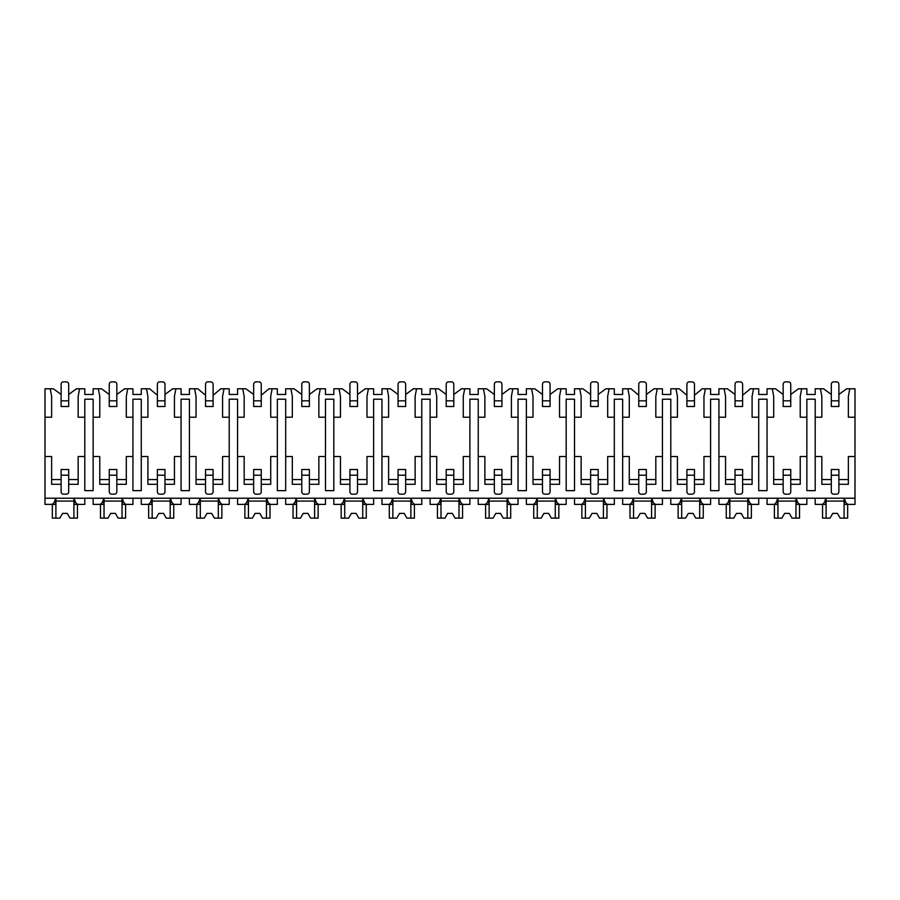 <?xml version="1.0" encoding="UTF-8"?>
<svg xmlns="http://www.w3.org/2000/svg" width="900" height="900" viewBox="0 0 900 900"><rect width="100%" height="100%" fill="white"/><g stroke="black" fill="none" stroke-linecap="round" stroke-linejoin="round"><path stroke-width="1.35" d="M45 417.218L51.637 417.218L51.637 396.371L50.209 388.789L45 388.789L45 504.394L51.48 504.394C53.37 504.146 54.731 502.099 55.553 498.229L55.553 504.394L50.209 504.394M838.89 484.301L848.363 484.301L848.363 456.536L855 456.536L855 504.394L848.52 504.394C846.63 504.146 845.269 502.088 844.447 498.229L844.447 504.394L849.791 504.394M45 456.536L51.637 456.536L51.637 484.301L61.11 484.301M790.751 484.301L800.224 484.301L800.224 456.536L806.861 456.536L806.861 490.646L815.197 490.646L815.197 456.536L821.835 456.536L821.835 484.301L831.308 484.301M742.613 484.301L752.096 484.301L752.096 456.536L758.722 456.536L758.722 490.646L767.059 490.646L767.059 456.536L773.696 456.536L773.696 484.301L783.169 484.301M694.474 484.301L703.957 484.301L703.957 456.536L710.584 456.536L710.584 490.646L718.931 490.646L718.931 456.536L725.558 456.536L725.558 484.301L735.03 484.301M646.346 484.301L655.819 484.301L655.819 456.536L662.445 456.536L662.445 490.646L670.793 490.646L670.793 456.536L677.419 456.536L677.419 484.301L686.903 484.301M598.207 484.301L607.68 484.301L607.68 456.536L614.317 456.536L614.317 490.646L622.654 490.646L622.654 456.536L629.28 456.536L629.28 484.301L638.764 484.301M550.069 484.301L559.541 484.301L559.541 456.536L566.179 456.536L566.179 490.646L574.515 490.646L574.515 456.536L581.141 456.536L581.141 484.301L590.625 484.301M501.93 484.301L511.402 484.301L511.402 456.536L518.04 456.536L518.04 490.646L526.376 490.646L526.376 456.536L533.014 456.536L533.014 484.301L542.486 484.301M453.791 484.301L463.264 484.301L463.264 456.536L469.901 456.536L469.901 490.646L478.238 490.646L478.238 456.536L484.875 456.536L484.875 484.301L494.348 484.301M405.652 484.301L415.125 484.301L415.125 456.536L421.762 456.536L421.762 490.646L430.099 490.646L430.099 456.536L436.736 456.536L436.736 484.301L446.209 484.301M357.514 484.301L366.986 484.301L366.986 456.536L373.624 456.536L373.624 490.646L381.96 490.646L381.96 456.536L388.598 456.536L388.598 484.301L398.07 484.301M309.375 484.301L318.859 484.301L318.859 456.536L325.485 456.536L325.485 490.646L333.821 490.646L333.821 456.536L340.459 456.536L340.459 484.301L349.931 484.301M261.236 484.301L270.72 484.301L270.72 456.536L277.346 456.536L277.346 490.646L285.683 490.646L285.683 456.536L292.32 456.536L292.32 484.301L301.793 484.301M213.097 484.301L222.581 484.301L222.581 456.536L229.208 456.536L229.208 490.646L237.555 490.646L237.555 456.536L244.181 456.536L244.181 484.301L253.654 484.301M164.97 484.301L174.442 484.301L174.442 456.536L181.069 456.536L181.069 490.646L189.416 490.646L189.416 456.536L196.042 456.536L196.042 484.301L205.526 484.301M116.831 484.301L126.304 484.301L126.304 456.536L132.941 456.536L132.941 490.646L141.278 490.646L141.278 456.536L147.904 456.536L147.904 484.301L157.388 484.301M68.692 484.301L78.165 484.301L78.165 456.536L84.802 456.536L84.802 490.646L93.139 490.646L93.139 456.536L99.776 456.536L99.776 484.301L109.249 484.301M838.89 394.47L846.619 388.789L849.791 388.789L848.363 396.371L848.363 417.218L855 417.218L855 456.536M45 498.229L855 498.229M93.139 456.536L93.139 399.206L84.802 399.206L84.802 456.536M815.197 456.536L815.197 399.206L806.861 399.206L806.861 456.536M790.751 394.47L798.48 388.789L806.861 388.789L806.861 394.47L815.197 394.47L815.197 388.789L823.59 388.789L831.308 394.47M848.363 479.565L838.89 479.565M831.308 479.565L821.835 479.565M767.059 456.536L767.059 417.218L773.696 417.218L773.696 396.371L772.279 388.789L775.451 388.789L783.169 394.47M800.224 479.565L790.751 479.565M783.169 479.565L773.696 479.565M718.931 456.536L718.931 417.218L725.558 417.218L725.558 396.371L724.14 388.789L727.312 388.789L735.03 394.47M742.613 394.47L743.569 394.47L750.341 388.789L753.514 388.789L752.096 396.371L752.096 417.218L758.722 417.218L758.722 399.206L767.059 399.206L767.059 417.218M758.722 456.536L758.722 417.218M752.096 479.565L742.613 479.565M735.03 479.565L725.558 479.565M670.793 456.536L670.793 417.218L677.419 417.218L677.419 396.371L676.001 388.789L679.174 388.789L685.946 394.47L686.903 394.47M694.474 394.47L695.43 394.47L702.202 388.789L705.375 388.789L703.957 396.371L703.957 417.218L710.584 417.218L710.584 399.206L718.931 399.206L718.931 417.218M710.584 456.536L710.584 417.218M703.957 479.565L694.474 479.565M686.903 479.565L677.419 479.565M622.654 456.536L622.654 417.218L629.28 417.218L629.28 396.371L627.863 388.789L631.035 388.789L637.808 394.47L638.764 394.47M646.346 394.47L654.064 388.789L657.236 388.789L655.819 396.371L655.819 417.218L662.445 417.218L662.445 399.206L670.793 399.206L670.793 417.218M662.445 456.536L662.445 417.218M655.819 479.565L646.346 479.565M638.764 479.565L629.28 479.565M574.515 456.536L574.515 417.218L581.141 417.218L581.141 396.371L579.724 388.789L582.896 388.789L590.625 394.47M598.207 394.47L605.925 388.789L609.097 388.789L607.68 396.371L607.68 417.218L614.317 417.218L614.317 399.206L622.654 399.206L622.654 417.218M614.317 456.536L614.317 417.218M607.68 479.565L598.207 479.565M590.625 479.565L581.141 479.565M526.376 456.536L526.376 417.218L533.014 417.218L533.014 396.371L531.585 388.789L534.757 388.789L542.486 394.47M550.069 394.47L557.786 388.789L560.959 388.789L559.541 396.371L559.541 417.218L566.179 417.218L566.179 399.206L574.515 399.206L574.515 417.218M566.179 456.536L566.179 417.218M559.541 479.565L550.069 479.565M542.486 479.565L533.014 479.565M478.238 456.536L478.238 417.218L484.875 417.218L484.875 396.371L483.446 388.789L486.619 388.789L494.348 394.47M501.93 394.47L509.647 388.789L512.82 388.789L511.402 396.371L511.402 417.218L518.04 417.218L518.04 399.206L526.376 399.206L526.376 417.218M518.04 456.536L518.04 417.218M511.402 479.565L501.93 479.565M494.348 479.565L484.875 479.565M430.099 456.536L430.099 417.218L436.736 417.218L436.736 396.371L435.308 388.789L438.491 388.789L446.209 394.47M453.791 394.47L461.509 388.789L464.692 388.789L463.264 396.371L463.264 417.218L469.901 417.218L469.901 399.206L478.238 399.206L478.238 417.218M469.901 456.536L469.901 417.218M463.264 479.565L453.791 479.565M446.209 479.565L436.736 479.565M381.96 456.536L381.96 417.218L388.598 417.218L388.598 396.371L387.18 388.789L390.353 388.789L398.07 394.47M405.652 394.47L413.381 388.789L416.554 388.789L415.125 396.371L415.125 417.218L421.762 417.218L421.762 399.206L430.099 399.206L430.099 417.218M421.762 456.536L421.762 417.218M415.125 479.565L405.652 479.565M398.07 479.565L388.598 479.565M333.821 456.536L333.821 417.218L340.459 417.218L340.459 396.371L339.041 388.789L342.214 388.789L349.931 394.47M357.514 394.47L365.243 388.789L368.415 388.789L366.986 396.371L366.986 417.218L373.624 417.218L373.624 399.206L381.96 399.206L381.96 417.218M373.624 456.536L373.624 417.218M366.986 479.565L357.514 479.565M349.931 479.565L340.459 479.565M285.683 456.536L285.683 417.218L292.32 417.218L292.32 396.371L290.902 388.789L294.075 388.789L301.793 394.47M309.375 394.47L317.104 388.789L320.276 388.789L318.859 396.371L318.859 417.218L325.485 417.218L325.485 399.206L333.821 399.206L333.821 417.218M325.485 456.536L325.485 417.218M318.859 479.565L309.375 479.565M301.793 479.565L292.32 479.565M237.555 456.536L237.555 417.218L244.181 417.218L244.181 396.371L242.764 388.789L245.936 388.789L253.654 394.47M261.236 394.47L262.192 394.47L268.965 388.789L272.137 388.789L270.72 396.371L270.72 417.218L277.346 417.218L277.346 399.206L285.683 399.206L285.683 417.218M277.346 456.536L277.346 417.218M270.72 479.565L261.236 479.565M253.654 479.565L244.181 479.565M189.416 456.536L189.416 417.218L196.042 417.218L196.042 396.371L194.625 388.789L197.797 388.789L204.57 394.47L205.526 394.47M213.097 394.47L214.054 394.47L220.826 388.789L223.999 388.789L222.581 396.371L222.581 417.218L229.208 417.218L229.208 399.206L237.555 399.206L237.555 417.218M229.208 456.536L229.208 417.218M222.581 479.565L213.097 479.565M205.526 479.565L196.042 479.565M141.278 456.536L141.278 417.218L147.904 417.218L147.904 396.371L146.486 388.789L149.659 388.789L156.431 394.47L157.388 394.47M164.97 394.47L172.688 388.789L175.86 388.789L174.442 396.371L174.442 417.218L181.069 417.218L181.069 399.206L189.416 399.206L189.416 417.218M181.069 456.536L181.069 417.218M174.442 479.565L164.97 479.565M157.388 479.565L147.904 479.565M68.692 394.47L76.41 388.789L84.802 388.789L84.802 394.47L93.139 394.47L93.139 388.789L101.52 388.789L109.249 394.47M116.831 394.47L124.549 388.789L127.721 388.789L126.304 396.371L126.304 417.218L132.941 417.218L132.941 399.206L141.278 399.206L141.278 417.218M132.941 456.536L132.941 417.218M126.304 479.565L116.831 479.565M109.249 479.565L99.776 479.565M78.165 479.565L68.692 479.565M61.11 479.565L51.637 479.565M50.209 388.789L53.381 388.789L61.11 394.47M838.89 491.794L838.89 475.211L831.308 475.211L831.308 491.794A2.374 2.374 0 0 0 833.681 494.156L836.528 494.156A2.374 2.374 0 0 0 838.89 491.794M831.308 475.211L831.308 469.519L838.89 469.519L838.89 475.211M838.89 400.815L838.89 384.233A2.374 2.374 0 0 0 836.528 381.87L833.681 381.87A2.374 2.374 0 0 0 831.308 384.233L831.308 400.815L838.89 400.815L838.89 406.507L831.308 406.507L831.308 400.815M790.751 491.794L790.751 475.211L783.169 475.211L783.169 491.794A2.374 2.374 0 0 0 785.543 494.156L788.389 494.156A2.374 2.374 0 0 0 790.751 491.794M783.169 475.211L783.169 469.519L790.751 469.519L790.751 475.211M790.751 400.815L790.751 384.233A2.374 2.374 0 0 0 788.389 381.87L785.543 381.87A2.374 2.374 0 0 0 783.169 384.233L783.169 400.815L790.751 400.815L790.751 406.507L783.169 406.507L783.169 400.815M742.613 491.794L742.613 475.211L735.03 475.211L735.03 491.794A2.374 2.374 0 0 0 737.404 494.156L740.25 494.156A2.374 2.374 0 0 0 742.613 491.794M735.03 475.211L735.03 469.519L742.613 469.519L742.613 475.211M742.613 400.815L742.613 384.233A2.374 2.374 0 0 0 740.25 381.87L737.404 381.87A2.374 2.374 0 0 0 735.03 384.233L735.03 400.815L742.613 400.815L742.613 406.507L735.03 406.507L735.03 400.815M694.474 491.794L694.474 475.211L686.903 475.211L686.903 491.794A2.374 2.374 0 0 0 689.265 494.156L692.111 494.156A2.374 2.374 0 0 0 694.474 491.794M686.903 475.211L686.903 469.519L694.474 469.519L694.474 475.211M694.474 400.815L694.474 384.233A2.374 2.374 0 0 0 692.111 381.87L689.265 381.87A2.374 2.374 0 0 0 686.903 384.233L686.903 400.815L694.474 400.815L694.474 406.507L686.903 406.507L686.903 400.815M646.346 491.794L646.346 475.211L638.764 475.211L638.764 491.794A2.374 2.374 0 0 0 641.126 494.156L643.972 494.156A2.374 2.374 0 0 0 646.346 491.794M638.764 475.211L638.764 469.519L646.346 469.519L646.346 475.211M646.346 400.815L646.346 384.233A2.374 2.374 0 0 0 643.972 381.87L641.126 381.87A2.374 2.374 0 0 0 638.764 384.233L638.764 400.815L646.346 400.815L646.346 406.507L638.764 406.507L638.764 400.815M598.207 491.794L598.207 475.211L590.625 475.211L590.625 491.794A2.374 2.374 0 0 0 592.988 494.156L595.834 494.156A2.374 2.374 0 0 0 598.207 491.794M590.625 475.211L590.625 469.519L598.207 469.519L598.207 475.211M598.207 400.815L598.207 384.233A2.374 2.374 0 0 0 595.834 381.87L592.988 381.87A2.374 2.374 0 0 0 590.625 384.233L590.625 400.815L598.207 400.815L598.207 406.507L590.625 406.507L590.625 400.815M550.069 491.794L550.069 475.211L542.486 475.211L542.486 491.794A2.374 2.374 0 0 0 544.849 494.156L547.695 494.156A2.374 2.374 0 0 0 550.069 491.794M542.486 475.211L542.486 469.519L550.069 469.519L550.069 475.211M550.069 400.815L550.069 384.233A2.374 2.374 0 0 0 547.695 381.87L544.849 381.87A2.374 2.374 0 0 0 542.486 384.233L542.486 400.815L550.069 400.815L550.069 406.507L542.486 406.507L542.486 400.815M501.93 491.794L501.93 475.211L494.348 475.211L494.348 491.794A2.374 2.374 0 0 0 496.721 494.156L499.556 494.156A2.374 2.374 0 0 0 501.93 491.794M494.348 475.211L494.348 469.519L501.93 469.519L501.93 475.211M501.93 400.815L501.93 384.233A2.374 2.374 0 0 0 499.556 381.87L496.721 381.87A2.374 2.374 0 0 0 494.348 384.233L494.348 400.815L501.93 400.815L501.93 406.507L494.348 406.507L494.348 400.815M453.791 491.794L453.791 475.211L446.209 475.211L446.209 491.794A2.374 2.374 0 0 0 448.582 494.156L451.418 494.156A2.374 2.374 0 0 0 453.791 491.794M446.209 475.211L446.209 469.519L453.791 469.519L453.791 475.211M453.791 400.815L453.791 384.233A2.374 2.374 0 0 0 451.418 381.87L448.582 381.87A2.374 2.374 0 0 0 446.209 384.233L446.209 400.815L453.791 400.815L453.791 406.507L446.209 406.507L446.209 400.815M405.652 491.794L405.652 475.211L398.07 475.211L398.07 491.794A2.374 2.374 0 0 0 400.444 494.156L403.279 494.156A2.374 2.374 0 0 0 405.652 491.794M398.07 475.211L398.07 469.519L405.652 469.519L405.652 475.211M405.652 400.815L405.652 384.233A2.374 2.374 0 0 0 403.279 381.87L400.444 381.87A2.374 2.374 0 0 0 398.07 384.233L398.07 400.815L405.652 400.815L405.652 406.507L398.07 406.507L398.07 400.815M357.514 491.794L357.514 475.211L349.931 475.211L349.931 491.794A2.374 2.374 0 0 0 352.305 494.156L355.151 494.156A2.374 2.374 0 0 0 357.514 491.794M349.931 475.211L349.931 469.519L357.514 469.519L357.514 475.211M357.514 400.815L357.514 384.233A2.374 2.374 0 0 0 355.151 381.87L352.305 381.87A2.374 2.374 0 0 0 349.931 384.233L349.931 400.815L357.514 400.815L357.514 406.507L349.931 406.507L349.931 400.815M309.375 491.794L309.375 475.211L301.793 475.211L301.793 491.794A2.374 2.374 0 0 0 304.166 494.156L307.012 494.156A2.374 2.374 0 0 0 309.375 491.794M301.793 475.211L301.793 469.519L309.375 469.519L309.375 475.211M309.375 400.815L309.375 384.233A2.374 2.374 0 0 0 307.012 381.87L304.166 381.87A2.374 2.374 0 0 0 301.793 384.233L301.793 400.815L309.375 400.815L309.375 406.507L301.793 406.507L301.793 400.815M261.236 491.794L261.236 475.211L253.654 475.211L253.654 491.794A2.374 2.374 0 0 0 256.028 494.156L258.874 494.156A2.374 2.374 0 0 0 261.236 491.794M253.654 475.211L253.654 469.519L261.236 469.519L261.236 475.211M261.236 400.815L261.236 384.233A2.374 2.374 0 0 0 258.874 381.87L256.028 381.87A2.374 2.374 0 0 0 253.654 384.233L253.654 400.815L261.236 400.815L261.236 406.507L253.654 406.507L253.654 400.815M213.097 491.794L213.097 475.211L205.526 475.211L205.526 491.794A2.374 2.374 0 0 0 207.889 494.156L210.735 494.156A2.374 2.374 0 0 0 213.097 491.794M205.526 475.211L205.526 469.519L213.097 469.519L213.097 475.211M213.097 400.815L213.097 384.233A2.374 2.374 0 0 0 210.735 381.87L207.889 381.87A2.374 2.374 0 0 0 205.526 384.233L205.526 400.815L213.097 400.815L213.097 406.507L205.526 406.507L205.526 400.815M164.97 491.794L164.97 475.211L157.388 475.211L157.388 491.794A2.374 2.374 0 0 0 159.75 494.156L162.596 494.156A2.374 2.374 0 0 0 164.97 491.794M157.388 475.211L157.388 469.519L164.97 469.519L164.97 475.211M164.97 400.815L164.97 384.233A2.374 2.374 0 0 0 162.596 381.87L159.75 381.87A2.374 2.374 0 0 0 157.388 384.233L157.388 400.815L164.97 400.815L164.97 406.507L157.388 406.507L157.388 400.815M116.831 491.794L116.831 475.211L109.249 475.211L109.249 491.794A2.374 2.374 0 0 0 111.611 494.156L114.457 494.156A2.374 2.374 0 0 0 116.831 491.794M109.249 475.211L109.249 469.519L116.831 469.519L116.831 475.211M116.831 400.815L116.831 384.233A2.374 2.374 0 0 0 114.457 381.87L111.611 381.87A2.374 2.374 0 0 0 109.249 384.233L109.249 400.815L116.831 400.815L116.831 406.507L109.249 406.507L109.249 400.815M68.692 491.794L68.692 475.211L61.11 475.211L61.11 491.794A2.374 2.374 0 0 0 63.473 494.156L66.319 494.156A2.374 2.374 0 0 0 68.692 491.794M61.11 475.211L61.11 469.519L68.692 469.519L68.692 475.211M68.692 400.815L68.692 384.233A2.374 2.374 0 0 0 66.319 381.87L63.473 381.87A2.374 2.374 0 0 0 61.11 384.233L61.11 400.815L68.692 400.815L68.692 406.507L61.11 406.507L61.11 400.815M815.197 417.218L821.835 417.218L821.835 396.371L820.418 388.789M801.653 388.789L800.224 396.371L800.224 417.218L806.861 417.218M93.139 417.218L99.776 417.218L99.776 396.371L98.347 388.789M79.582 388.789L78.165 396.371L78.165 417.218L84.802 417.218M849.791 388.789L855 388.789L855 417.218M753.514 388.789L758.722 388.789L758.722 394.47L767.059 394.47L767.059 388.789L772.279 388.789M705.375 388.789L710.584 388.789L710.584 394.47L718.931 394.47L718.931 388.789L724.14 388.789M657.236 388.789L662.445 388.789L662.445 394.47L670.793 394.47L670.793 388.789L676.001 388.789M609.097 388.789L614.317 388.789L614.317 394.47L622.654 394.47L622.654 388.789L627.863 388.789M560.959 388.789L566.179 388.789L566.179 394.47L574.515 394.47L574.515 388.789L579.724 388.789M512.82 388.789L518.04 388.789L518.04 394.47L526.376 394.47L526.376 388.789L531.585 388.789M464.692 388.789L469.901 388.789L469.901 394.47L478.238 394.47L478.238 388.789L483.446 388.789M416.554 388.789L421.762 388.789L421.762 394.47L430.099 394.47L430.099 388.789L435.308 388.789M368.415 388.789L373.624 388.789L373.624 394.47L381.96 394.47L381.96 388.789L387.18 388.789M320.276 388.789L325.485 388.789L325.485 394.47L333.821 394.47L333.821 388.789L339.041 388.789M272.137 388.789L277.346 388.789L277.346 394.47L285.683 394.47L285.683 388.789L290.902 388.789M223.999 388.789L229.208 388.789L229.208 394.47L237.555 394.47L237.555 388.789L242.764 388.789M175.86 388.789L181.069 388.789L181.069 394.47L189.416 394.47L189.416 388.789L194.625 388.789M127.721 388.789L132.941 388.789L132.941 394.47L141.278 394.47L141.278 388.789L146.486 388.789M93.139 498.229L93.139 504.394L99.619 504.394C101.509 504.146 102.859 502.099 103.68 498.229L103.68 504.394L98.347 504.394M815.197 498.229L815.197 504.394L821.678 504.394C823.567 504.146 824.929 502.099 825.75 498.229L825.75 504.394L820.418 504.394M801.653 504.394L796.32 504.394L796.32 498.229C797.13 502.088 798.491 504.146 800.381 504.394L806.861 504.394L806.861 498.229M767.059 498.229L767.059 504.394L773.539 504.394C775.429 504.146 776.79 502.099 777.611 498.229L777.611 504.394L772.279 504.394M753.514 504.394L748.181 504.394L748.181 498.229C749.002 502.088 750.352 504.146 752.242 504.394L758.722 504.394L758.722 498.229M718.931 498.229L718.931 504.394L725.4 504.394C727.301 504.146 728.651 502.099 729.472 498.229L729.472 504.394L724.14 504.394M705.375 504.394L700.043 504.394L700.043 498.229C700.864 502.088 702.214 504.146 704.104 504.394L710.584 504.394L710.584 498.229M670.793 498.229L670.793 504.394L677.261 504.394C679.163 504.146 680.512 502.099 681.334 498.229L681.334 504.394L676.001 504.394M657.236 504.394L651.904 504.394L651.904 498.229C652.725 502.088 654.075 504.146 655.976 504.394L662.445 504.394L662.445 498.229M622.654 498.229L622.654 504.394L629.134 504.394C631.024 504.146 632.374 502.099 633.195 498.229L633.195 504.394L627.863 504.394M609.097 504.394L603.765 504.394L603.765 498.229C604.586 502.088 605.936 504.146 607.837 504.394L614.317 504.394L614.317 498.229M574.515 498.229L574.515 504.394L580.995 504.394C582.885 504.146 584.235 502.099 585.056 498.229L585.056 504.394L579.724 504.394M560.959 504.394L555.626 504.394L555.626 498.229C556.447 502.088 557.798 504.146 559.699 504.394L566.179 504.394L566.179 498.229M526.376 498.229L526.376 504.394L532.856 504.394C534.746 504.146 536.108 502.099 536.918 498.229L536.918 504.394L531.585 504.394M512.82 504.394L507.488 504.394L507.488 498.229C508.309 502.088 509.67 504.146 511.56 504.394L518.04 504.394L518.04 498.229M478.238 498.229L478.238 504.394L484.718 504.394C486.608 504.146 487.969 502.099 488.79 498.229L488.79 504.394L483.446 504.394M464.692 504.394L459.349 504.394L459.349 498.229C460.17 502.088 461.531 504.146 463.421 504.394L469.901 504.394L469.901 498.229M430.099 498.229L430.099 504.394L436.579 504.394C438.469 504.146 439.83 502.099 440.651 498.229L440.651 504.394L435.308 504.394M416.554 504.394L411.21 504.394L411.21 498.229C412.031 502.088 413.392 504.146 415.282 504.394L421.762 504.394L421.762 498.229M381.96 498.229L381.96 504.394L388.44 504.394C390.33 504.146 391.691 502.099 392.512 498.229L392.512 504.394L387.18 504.394M368.415 504.394L363.082 504.394L363.082 498.229C363.892 502.088 365.254 504.146 367.144 504.394L373.624 504.394L373.624 498.229M333.821 498.229L333.821 504.394L340.301 504.394C342.191 504.146 343.553 502.099 344.374 498.229L344.374 504.394L339.041 504.394M320.276 504.394L314.944 504.394L314.944 498.229C315.754 502.088 317.115 504.146 319.005 504.394L325.485 504.394L325.485 498.229M285.683 498.229L285.683 504.394L292.162 504.394C294.064 504.146 295.414 502.099 296.235 498.229L296.235 504.394L290.902 504.394M272.137 504.394L266.805 504.394L266.805 498.229C267.626 502.088 268.976 504.146 270.866 504.394L277.346 504.394L277.346 498.229M237.555 498.229L237.555 504.394L244.024 504.394C245.925 504.146 247.275 502.099 248.096 498.229L248.096 504.394L242.764 504.394M223.999 504.394L218.666 504.394L218.666 498.229C219.487 502.088 220.838 504.146 222.739 504.394L229.208 504.394L229.208 498.229M189.416 498.229L189.416 504.394L195.896 504.394C197.786 504.146 199.136 502.099 199.958 498.229L199.958 504.394L194.625 504.394M175.86 504.394L170.528 504.394L170.528 498.229C171.349 502.088 172.699 504.146 174.6 504.394L181.069 504.394L181.069 498.229M141.278 498.229L141.278 504.394L147.757 504.394C149.648 504.146 150.998 502.099 151.819 498.229L151.819 504.394L146.486 504.394M127.721 504.394L122.389 504.394L122.389 498.229C123.21 502.088 124.56 504.146 126.461 504.394L132.941 504.394L132.941 498.229M79.582 504.394L74.25 504.394L74.25 498.229C75.071 502.088 76.433 504.146 78.323 504.394L84.802 504.394L84.802 498.229M844.099 498.229L844.099 518.13L847.654 518.13L847.654 504.394M826.099 498.229L826.099 518.13L822.544 518.13L822.544 504.394M826.099 518.13L830.048 518.13L832.736 513.394L837.472 513.394L840.15 518.13L844.099 518.13M844.099 501.075L826.099 501.075M832.736 513.394L837.472 513.394M73.901 498.229L73.901 518.13L77.456 518.13L77.456 504.394M55.901 498.229L55.901 518.13L52.346 518.13L52.346 504.394M55.901 518.13L59.85 518.13L62.527 513.394L67.264 513.394L69.953 518.13L73.901 518.13M73.901 501.075L55.901 501.075M62.527 513.394L67.264 513.394M795.96 498.229L795.96 518.13L799.515 518.13L799.515 504.394M777.96 498.229L777.96 518.13L774.405 518.13L774.405 504.394M777.96 518.13L781.909 518.13L784.597 513.394L789.334 513.394L792.011 518.13L795.96 518.13M795.96 501.075L777.96 501.075M784.597 513.394L789.334 513.394M747.832 498.229L747.832 518.13L751.376 518.13L751.376 504.394M729.821 498.229L729.821 518.13L726.266 518.13L726.266 504.394M729.821 518.13L733.781 518.13L736.459 513.394L741.195 513.394L743.873 518.13L747.832 518.13M747.832 501.075L729.821 501.075M736.459 513.394L741.195 513.394M699.694 498.229L699.694 518.13L703.249 518.13L703.249 504.394M681.683 498.229L681.683 518.13L678.127 518.13L678.127 504.394M681.683 518.13L685.643 518.13L688.32 513.394L693.056 513.394L695.734 518.13L699.694 518.13M699.694 501.075L681.683 501.075M688.32 513.394L693.056 513.394M651.555 498.229L651.555 518.13L655.11 518.13L655.11 504.394M633.544 498.229L633.544 518.13L630 518.13L630 504.394M633.544 518.13L637.504 518.13L640.181 513.394L644.918 513.394L647.595 518.13L651.555 518.13M651.555 501.075L633.544 501.075M640.181 513.394L644.918 513.394M603.416 498.229L603.416 518.13L606.971 518.13L606.971 504.394M585.405 498.229L585.405 518.13L581.861 518.13L581.861 504.394M585.405 518.13L589.365 518.13L592.043 513.394L596.779 513.394L599.467 518.13L603.416 518.13M603.416 501.075L585.405 501.075M592.043 513.394L596.779 513.394M555.278 498.229L555.278 518.13L558.832 518.13L558.832 504.394M537.278 498.229L537.278 518.13L533.722 518.13L533.722 504.394M537.278 518.13L541.226 518.13L543.904 513.394L548.64 513.394L551.329 518.13L555.278 518.13M555.278 501.075L537.278 501.075M543.904 513.394L548.64 513.394M507.139 498.229L507.139 518.13L510.694 518.13L510.694 504.394M489.139 498.229L489.139 518.13L485.584 518.13L485.584 504.394M489.139 518.13L493.088 518.13L495.765 513.394L500.501 513.394L503.19 518.13L507.139 518.13M507.139 501.075L489.139 501.075M495.765 513.394L500.501 513.394M459 498.229L459 518.13L462.555 518.13L462.555 504.394M441 498.229L441 518.13L437.445 518.13L437.445 504.394M441 518.13L444.949 518.13L447.626 513.394L452.374 513.394L455.051 518.13L459 518.13M459 501.075L441 501.075M447.626 513.394L452.374 513.394M410.861 498.229L410.861 518.13L414.416 518.13L414.416 504.394M392.861 498.229L392.861 518.13L389.306 518.13L389.306 504.394M392.861 518.13L396.81 518.13L399.499 513.394L404.235 513.394L406.912 518.13L410.861 518.13M410.861 501.075L392.861 501.075M399.499 513.394L404.235 513.394M362.723 498.229L362.723 518.13L366.277 518.13L366.277 504.394M344.723 498.229L344.723 518.13L341.168 518.13L341.168 504.394M344.723 518.13L348.671 518.13L351.36 513.394L356.096 513.394L358.774 518.13L362.723 518.13M362.723 501.075L344.723 501.075M351.36 513.394L356.096 513.394M314.595 498.229L314.595 518.13L318.139 518.13L318.139 504.394M296.584 498.229L296.584 518.13L293.029 518.13L293.029 504.394M296.584 518.13L300.532 518.13L303.221 513.394L307.957 513.394L310.635 518.13L314.595 518.13M314.595 501.075L296.584 501.075M303.221 513.394L307.957 513.394M266.456 498.229L266.456 518.13L270 518.13L270 504.394M248.445 498.229L248.445 518.13L244.89 518.13L244.89 504.394M248.445 518.13L252.405 518.13L255.083 513.394L259.819 513.394L262.496 518.13L266.456 518.13M266.456 501.075L248.445 501.075M255.083 513.394L259.819 513.394M218.317 498.229L218.317 518.13L221.873 518.13L221.873 504.394M200.306 498.229L200.306 518.13L196.751 518.13L196.751 504.394M200.306 518.13L204.266 518.13L206.944 513.394L211.68 513.394L214.357 518.13L218.317 518.13M218.317 501.075L200.306 501.075M206.944 513.394L211.68 513.394M170.179 498.229L170.179 518.13L173.734 518.13L173.734 504.394M152.167 498.229L152.167 518.13L148.624 518.13L148.624 504.394M152.167 518.13L156.127 518.13L158.805 513.394L163.541 513.394L166.219 518.13L170.179 518.13M170.179 501.075L152.167 501.075M158.805 513.394L163.541 513.394M122.04 498.229L122.04 518.13L125.595 518.13L125.595 504.394M104.04 498.229L104.04 518.13L100.485 518.13L100.485 504.394M104.04 518.13L107.989 518.13L110.666 513.394L115.403 513.394L118.091 518.13L122.04 518.13M122.04 501.075L104.04 501.075M110.666 513.394L115.403 513.394"/></g></svg>
